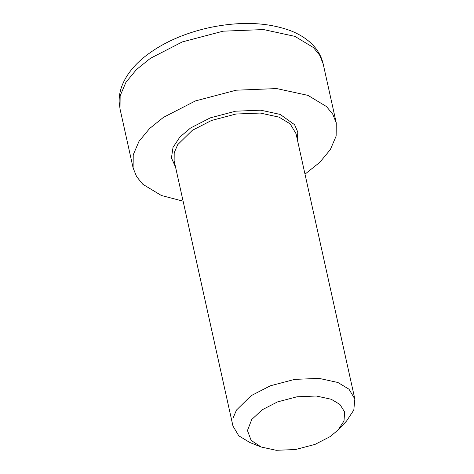 <?xml version="1.0" encoding="UTF-8"?>
<svg xmlns="http://www.w3.org/2000/svg" width="474" height="474" viewBox="0 0 474 474"><rect width="100%" height="100%" fill="white"/><g stroke="black" fill="none" stroke-linecap="round" stroke-linejoin="round"><path stroke-width="0.71" d="M338.14 429.948L330.265 436.554L314.997 444.411L295.557 449.524L276.229 450.3L261.162 447.012L251.149 440.387L247.458 430.534L251.765 419.472L262.246 409.761L277.515 401.911L296.955 396.791L316.282 396.015L331.255 399.268L339.911 404.446L344.639 411.995L343.994 420.989L338.14 429.948L346.547 421.042L353.8 410.063L354.842 399.001L348.983 389.19L337.891 382.482L319.067 378.388L294.775 379.366L270.34 385.8L251.143 395.671L236.49 410.04L233.024 418.139L232.953 426.019L238.766 435.796L249.899 442.538M304.995 174.148L319.808 162.315L330.36 149.559L336.143 136.062L336.262 122.92L332.742 114.187L326.503 106.567L308.017 95.392L276.638 88.573L236.153 90.202L195.424 100.921L163.435 117.368L149.565 128.561L139.012 141.323L133.23 154.82L133.111 167.956L136.636 176.689L142.87 184.309L161.361 195.484L183.1 201.172M232.953 426.019L174.13 160.686L174.201 152.8L177.667 144.706L192.32 130.332L211.517 120.461L235.951 114.033L260.244 113.055L279.067 117.149L290.159 123.856L296.019 133.662L354.842 399.001M297.459 140.174L297.773 132.015L294.591 124.709L280.152 114.412L260.694 110.181L235.596 111.194L210.343 117.836L190.507 128.039L179.895 137.039L173.016 147.402L171.452 157.919L175.57 167.198M120.029 108.943L120.147 95.801L125.93 82.304L136.482 69.548L150.347 58.355L182.342 41.908L223.07 31.189L263.556 29.56L294.935 36.38L313.421 47.554L319.66 55.174L323.179 63.907C321.171 55.251 316.519 47.809 309.22 41.57C303.97 37.126 297.749 33.506 290.55 30.703C267.016 22.088 239.571 21.146 208.216 27.877C182.324 33.838 160.81 43.727 143.675 57.55C134.284 65.252 127.453 73.707 123.187 82.92C120.343 89.189 118.998 95.535 119.158 101.957L120.029 108.943L133.111 167.956M249.786 442.491L261.162 447.012M336.262 122.92L323.179 63.907"/></g></svg>
